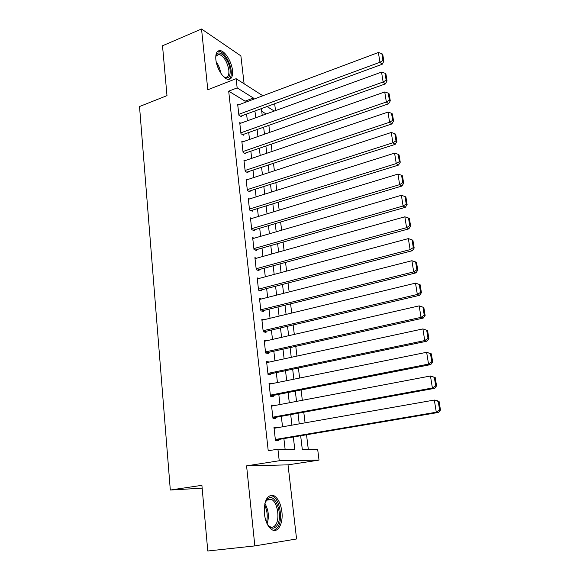 <?xml version="1.0" encoding="UTF-8"?>
<svg xmlns="http://www.w3.org/2000/svg" width="580" height="580" viewBox="0 0 580 580"><rect width="100%" height="100%" fill="white"/><g stroke="black" fill="none" stroke-linecap="round" stroke-linejoin="round"><path stroke-width="0.87" d="M281.887 511.741C280.785 503.766 278.212 498.459 274.173 495.827C267.315 494.109 264.038 500.061 264.357 513.684C265.43 521.659 267.96 526.995 271.955 529.692C277.987 533.499 283.395 523.32 281.887 511.741M232.478 70.332C231.688 61.864 225.192 51.207 220.349 50.627C216.913 50.402 215.412 53.367 215.847 59.537C216.601 68.063 223.14 78.721 227.882 79.337C231.435 79.605 232.971 76.603 232.478 70.332M300.657 435.754L302.281 449.297L317.68 449.377L319.014 460.107L279.226 460.752L277.921 449.166L294.77 449.253L293.328 437.001M202.152 488.171L170.317 490.027L201.898 485.322L207.778 551L254.838 545.903L296.568 538.979L288.028 464.863L319.014 460.107M244.107 83.788L240.888 55.89L201.536 29L207.799 89.755L236.118 78.692L262.856 95.765M274.659 103.74L275.507 110.591M308.299 449.326L306.53 434.768M305.073 422.834L303.782 412.221M302.332 400.294L301.078 389.97M299.621 378.051L298.403 368.017M296.953 356.098L295.764 346.347M294.314 334.428L293.161 324.952M291.711 313.04L290.587 303.84M289.144 291.936L288.05 282.989M286.607 271.092L285.548 262.414M284.099 250.524L283.076 242.085M281.626 230.209L280.633 222.024M279.183 210.149L278.219 202.202M276.776 190.341L275.833 182.627M274.398 170.781L273.485 163.299M272.042 151.46L271.157 144.202M269.722 132.378L268.866 125.338M170.317 490.027L139.519 106.539L166.989 95.635L162.516 45.762L201.536 29M276.834 427.815L276.783 427.315L273.956 427.185L275.464 440.626L278.291 440.684L278.168 439.56M274.325 405.601L271.462 405.021L272.955 418.282L275.775 418.455L275.652 417.353M271.839 383.685L269.004 383.141L270.476 396.234L273.296 396.524L273.173 395.429M269.388 362.043L266.582 361.55L268.032 374.477L270.845 374.868L270.722 373.796M266.713 340.743L264.183 340.235L265.618 352.995L268.424 353.495L268.301 352.43M264.06 319.725L261.819 319.188L263.233 331.782L266.031 332.391L265.915 331.339M261.493 298.961L259.485 298.41L260.884 310.851L263.675 311.554L263.559 310.517M258.999 278.458L257.179 277.9L258.557 290.174L261.348 290.979L261.232 289.957M256.57 258.209L254.903 257.636L256.266 269.765L259.043 270.657L258.934 269.649M254.185 238.206L252.655 237.626L253.996 249.603L256.773 250.596L256.664 249.596M251.85 218.45L250.429 217.87L251.763 229.694L254.533 230.775L254.417 229.796M249.56 198.94L248.24 198.353L249.552 210.032L252.314 211.2L252.206 210.228M247.312 179.655L246.072 179.068L247.37 190.61L250.125 191.864L250.016 190.907M245.094 160.609L243.933 160.022L245.21 171.426L247.964 172.768L247.856 171.818M242.911 141.796L241.817 141.208L243.085 152.468L245.826 153.896L245.717 152.953M240.765 123.206L239.728 122.619L240.975 133.748L243.716 135.249L243.607 134.321M266.155 113.984L261.739 111.287M245.246 102.363L245.101 101.152L228.694 91.147L268.228 450.754L277.921 449.166M285.106 449.203L283.888 438.596M282.532 426.808L281.322 416.317M279.973 404.536L278.799 394.327M277.443 382.546L276.305 372.628M274.949 360.847L273.84 351.204M272.491 339.423L271.411 330.049M270.055 318.275L269.011 309.169M267.656 297.395L266.64 288.55M265.292 276.783L264.299 268.192M262.95 256.425L261.993 248.081M260.637 236.328L259.709 228.223M258.361 216.478L257.455 208.612M256.106 196.874L255.229 189.239M253.88 177.502L253.025 170.1M251.684 158.376L250.857 151.191M249.509 139.475L248.711 132.508M247.363 120.807L246.587 114.05M238.641 104.835L237.662 104.248L238.902 115.246L241.628 116.826L241.526 115.906M288.028 464.863L246.587 465.863L254.838 545.903M246.587 465.863L279.226 460.752M228.694 91.147L237.162 87.892L236.118 78.692M261.413 108.605L262.232 115.413M263.646 127.194L264.487 134.219M265.901 146.015L266.771 153.25M268.185 165.061L269.084 172.521M270.498 184.338L271.425 192.031M272.839 203.863L273.789 211.787M275.21 223.626L276.189 231.79M277.617 243.643L278.625 252.054M280.046 263.907L281.082 272.571M282.504 284.432L283.576 293.349M284.998 305.218L286.099 314.396M287.528 326.272L288.659 335.726M290.087 347.601L291.254 357.324M292.675 369.206L293.879 379.211M295.3 391.101L296.539 401.389M297.961 413.279L299.236 423.864M274.26 111.048L267.039 106.539M253.554 99.245L253.409 98.034L237.162 87.892M291.936 425.154L290.689 414.606M289.297 402.766L288.093 392.515M286.694 380.668L285.519 370.7M284.127 358.861L282.989 349.174M281.59 337.342L280.481 327.925M279.089 316.093L278.016 306.943M276.624 295.118L275.572 286.23M274.18 274.412L273.165 265.778M271.774 253.96L270.787 245.579M269.395 233.776L268.438 225.635M267.046 213.839L266.118 205.936M264.734 194.148L263.827 186.477M262.443 174.696L261.565 167.257M260.181 155.491L259.325 148.277M257.94 136.518L257.121 129.514M255.737 117.769L254.939 110.983M245.101 101.152L253.409 98.034M266.699 362.587L269.388 362.007M269.106 384.047L271.817 383.496M271.549 405.783L274.282 405.26M274.028 427.801L276.783 427.315M237.764 105.161L378.377 52.512L379.951 62.278L382.198 64.264L383.858 61.255L382.749 54.433L381.85 53.621L382.959 60.458L383.858 61.255M240.62 116.239L382.198 64.264M238.793 114.325L379.951 62.278L382.959 60.458M381.85 53.621L378.377 52.512M215.724 57.21L216.398 54.868C219.225 48.372 229.296 59.769 230.137 70.122C230.448 77.35 228.215 79.482 223.438 76.524M223.858 76.843L225.134 77.307C227.983 77.51 229.216 75.11 228.832 70.093C227.215 61.676 223.974 56.427 219.11 54.331L216.101 55.984L215.811 56.688M228.919 79.402C230.855 78.104 231.608 75.233 231.173 70.796C230.39 62.386 223.931 51.808 219.117 51.243L217.71 51.272M264.748 503.94L266.517 500.069L267.938 498.583C275.522 492.123 283.663 516.577 276.986 525.618C273.774 529.663 270.418 528.916 266.909 523.385M268.025 525.125L269.801 526.596C272.049 527.764 274.007 527.162 275.674 524.784C280.154 518.701 277.479 502.208 271.621 499.496L267.293 499.764L265.444 501.997M273.985 530.41L277.762 527.495C283.294 519.89 279.944 499.489 272.694 496.139L270.041 495.472M239.83 123.54L381.538 72.108L383.126 82.012L385.366 83.904L387.048 80.932L385.925 74.015L385.033 73.239L386.157 80.163L387.048 80.932M242.65 134.661L385.366 83.904M240.874 132.813L383.126 82.012L386.157 80.163M385.033 73.239L381.538 72.108M241.925 142.143L384.736 91.974L386.345 102L388.586 103.805L390.282 100.862L389.144 93.851L388.252 93.112L389.39 100.13L390.282 100.862M244.695 153.309L388.586 103.805M242.976 151.532L386.345 102L389.39 100.13M388.252 93.112L384.736 91.974M244.035 160.972L387.969 112.092L389.608 122.249L391.848 123.96L393.559 121.053L392.413 113.956L391.522 113.252L392.674 120.357L393.559 121.053M246.761 172.18L391.848 123.96M245.108 170.469L389.608 122.249L392.674 120.357M391.522 113.252L387.969 112.092M246.181 180.032L391.253 132.479L392.914 142.774L395.147 144.391L396.887 141.513L395.72 134.321L394.828 133.654L395.995 140.86L396.887 141.513M248.842 191.284L395.147 144.391M247.261 189.645L392.914 142.774L395.995 140.86M394.828 133.654L391.253 132.479M248.349 199.317L394.581 153.142L396.263 163.575L398.489 165.09L400.251 162.24L399.069 154.954L398.177 154.331L399.359 161.631L400.251 162.24M250.937 210.62L398.489 165.09M249.444 209.054L396.263 163.575L399.359 161.631M398.177 154.331L394.581 153.142M250.545 218.849L397.952 174.08L399.656 184.65L401.882 186.071L403.658 183.258L402.462 175.87L401.577 175.283L402.774 182.685L403.658 183.258M253.047 230.202L401.882 186.071M251.648 228.708L399.656 184.65L402.774 182.685M401.577 175.283L397.952 174.08M252.764 238.626L401.367 195.3L403.093 206.016L405.318 207.328L407.116 204.551L405.906 197.062L405.014 196.518L406.232 204.022L407.116 204.551M255.171 250.024L405.318 207.328M253.888 248.602L403.093 206.016L406.232 204.022M405.014 196.518L401.367 195.3M255.012 258.644L404.833 216.811L406.58 227.672L408.806 228.882L410.625 226.142L409.393 218.551L408.509 218.051L409.741 225.649L410.625 226.142M257.295 270.099L408.806 228.882M256.15 268.75L406.58 227.672L409.741 225.649M408.509 218.051L404.833 216.811M257.295 278.915L408.342 238.612L410.118 249.632L412.337 250.727L414.178 248.023L412.924 240.33L412.047 239.874L413.293 247.58L414.178 248.023M259.427 290.428L412.337 250.727M258.441 289.152L410.118 249.632L413.293 247.58M412.047 239.874L408.342 238.612M259.601 299.447L411.901 260.724L413.7 271.889L415.911 272.868L417.774 270.207L416.512 262.406L415.628 261.993L416.897 269.809L417.774 270.207M261.544 311.018L415.911 272.868M260.768 309.807L413.7 271.889L416.897 269.809M415.628 261.993L411.901 260.724M261.935 320.24L415.512 283.134L417.332 294.459L419.543 295.321L421.428 292.704L420.145 284.794L419.267 284.425L420.551 292.356L421.428 292.704M263.646 331.876L419.543 295.321M263.117 330.731L417.332 294.459L420.551 292.356M419.267 284.425L415.512 283.134M264.306 341.294L419.173 305.863L421.022 317.347L423.226 318.094L425.133 315.513L423.828 307.494L422.95 307.175L424.255 315.215L425.133 315.513M265.705 353.01L423.226 318.094M265.495 351.922L421.022 317.347L424.255 315.215M422.95 307.175L419.173 305.863M266.699 362.623L422.878 328.918L427.569 330.513L426.691 330.245L428.011 338.394L428.888 338.647L427.569 330.513M268.018 374.354L426.952 341.178L424.756 340.562L422.878 328.918L426.691 330.245M267.909 373.389L424.756 340.562L428.011 338.394M426.952 341.178L428.888 338.647M269.127 384.228L426.641 352.292L431.361 353.858L430.483 353.64L431.825 361.906L432.695 362.108L431.361 353.858M270.447 395.966L430.737 364.595L428.548 364.102L426.641 352.292L430.483 353.64M270.352 395.139L428.548 364.102L431.825 361.906M430.737 364.595L432.695 362.108M271.592 406.123L430.462 376L435.203 377.536L434.333 377.37L435.689 385.758L436.559 385.903L435.203 377.536M272.904 417.854L434.579 388.346L432.39 387.984L430.462 376L434.333 377.37M272.832 417.172L432.39 387.984L435.689 385.758M434.579 388.346L436.559 385.903M274.079 428.301L434.333 400.055L436.515 400.352L439.103 401.556L438.233 401.44L439.611 409.951L440.481 410.046L439.103 401.556M275.399 440.032L438.473 412.438L436.29 412.213L434.333 400.055L438.233 401.44M275.34 439.495L436.29 412.213L439.611 409.951M438.473 412.438L440.481 410.046M216.173 61.719C218.58 65.127 220.081 68.875 220.683 72.986M219.102 70.209L216.956 64.829M264.886 503.491C268.54 509.856 269.294 516.62 267.141 523.791M266.466 522.348C267.916 516.287 267.271 510.523 264.538 505.049M216.101 55.984L216.398 54.868M216.442 55.426L219.11 54.331M267.293 499.764L267.938 498.583M266.851 500.134L271.621 499.496"/></g></svg>
